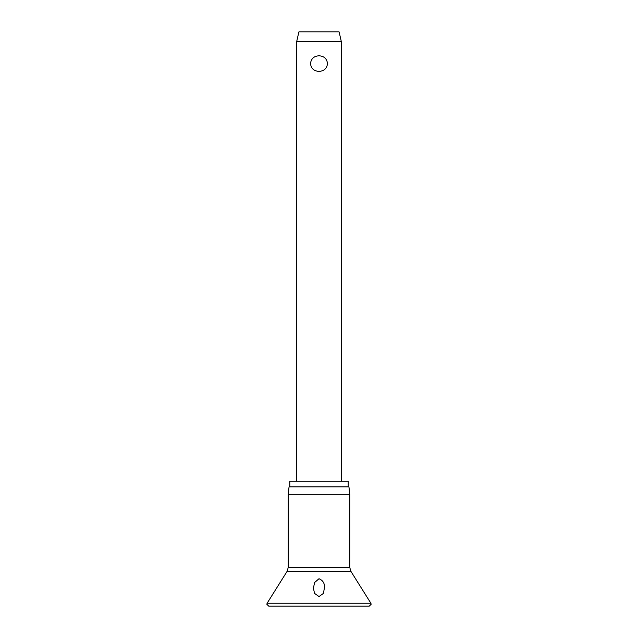 <?xml version="1.0" encoding="UTF-8"?>
<svg xmlns="http://www.w3.org/2000/svg" width="638" height="638" viewBox="0 0 638 638"><rect width="100%" height="100%" fill="white"/><g stroke="black" fill="none" stroke-linecap="round" stroke-linejoin="round"><path stroke-width="0.96" d="M319 596.562L314.55 593.388L313.41 588.228L314.582 582.558L319 578.714C322.692 580.253 324.535 583.028 324.543 587.04L323.45 593.388L319 596.562M319 494.314L288.256 494.314L288.256 567.349L349.744 567.349L349.744 494.314L319 494.314M349.744 494.314L348.954 486.866L289.046 486.866L288.256 494.314M348.212 486.866L348.212 481.275L289.788 481.275L289.788 486.866M296.646 41.773L298.879 31.9L339.121 31.9L341.354 41.773L296.646 41.773L296.646 481.275M319 71.4C313.928 71.081 311.097 68.481 310.499 63.593C311.097 58.704 313.928 56.096 319 55.785C324.072 56.096 326.903 58.704 327.501 63.593C326.903 68.481 324.072 71.081 319 71.4M370.885 603.245L267.115 603.245L266.836 604.234L268.694 606.1L369.306 606.1L371.164 604.234L370.885 603.245L350.876 571.305L287.124 571.305L267.115 603.245M287.124 571.305L288.256 567.349M341.354 41.773L341.354 481.275M349.744 567.349L350.876 571.305"/></g></svg>
